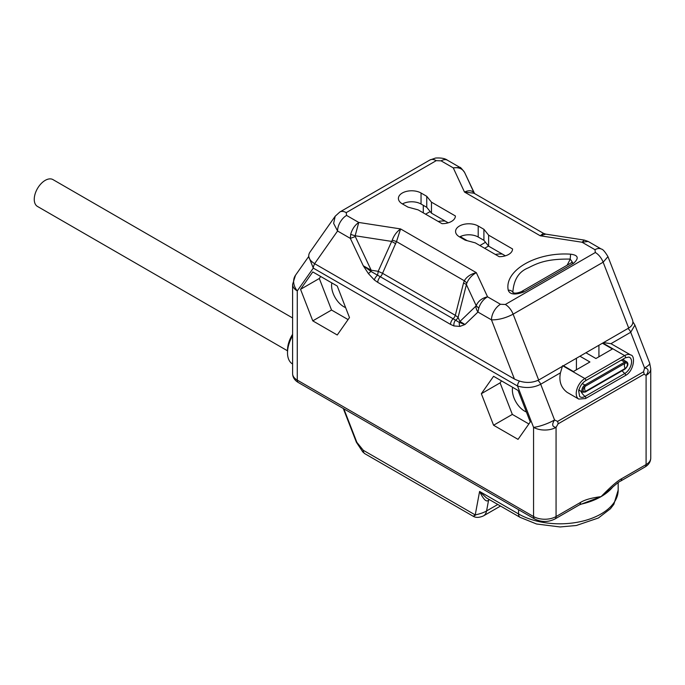 <?xml version="1.0" encoding="UTF-8"?>
<svg xmlns="http://www.w3.org/2000/svg" width="685" height="685" viewBox="0 0 685 685"><rect width="100%" height="100%" fill="white"/><g stroke="black" fill="none" stroke-linecap="round" stroke-linejoin="round"><path stroke-width="1.03" d="M292.598 364.026L292.563 364A24.403 14.085 -60 0 1 287.512 352.835L287.512 350.232A21.218 12.253 -60 0 1 292.598 334.289M287.512 352.835A24.403 14.085 -60 0 1 292.598 335.761M308.755 256.669L313.293 268.109L297.264 290.911A15.918 9.188 180 0 1 292.598 284.421L292.598 373.625C292.718 377.358 294.644 380.329 298.36 382.547A5.309 3.065 -60 0 1 297.264 380.115A15.918 9.188 180 0 1 292.598 373.625M312.78 320.863L337.251 334.991L349.487 317.583L337.251 286.047L312.78 271.928L300.544 289.327L312.78 320.863L331.54 310.04L348.083 319.587M493.577 425.239L518.04 439.368L530.276 421.969L518.04 390.433L493.577 376.305L481.341 393.712L493.577 425.239L512.329 414.416L528.871 423.964M298.36 382.547L534.66 518.973A5.309 3.065 -60 0 1 533.564 516.55L533.564 427.346A15.918 3.365 -21.2 0 0 554.559 419.974C551.673 424.443 552.17 426.901 556.066 427.346A15.918 9.188 180 0 1 533.564 427.346L517.535 386.023C525.866 388.464 533.581 387.864 540.696 384.234L554.559 419.974L557.573 421.403A5.309 3.065 60 0 1 558.078 423.861L556.066 427.346L556.066 516.55A15.918 9.188 180 0 1 533.564 516.55L297.264 380.115L297.264 290.911A15.918 12.553 -144.9 0 1 295.492 275.267L292.598 284.421M620.507 481.135A5.309 3.065 -120 0 0 621.612 478.704C617.408 480.938 610.566 486.907 601.079 496.625L609.83 489.595C616.029 484.124 619.591 481.307 620.507 481.135L644.987 466.999C648.712 464.781 650.63 461.81 650.75 458.077L650.75 368.873A15.918 9.188 180 0 1 646.092 375.371L644.08 374.207A5.309 3.065 -120 0 0 643.575 371.758L557.573 421.403M612.852 486.855A58.353 33.685 180 0 1 601.079 496.625C591.6 497.858 584.75 499.785 580.546 502.413L556.066 516.55A5.309 3.065 -120 0 1 554.97 518.973L579.45 504.845A5.309 3.065 -120 0 0 580.546 502.413M497.798 504.477L486.573 510.95C483.987 512.508 480.202 513.827 475.227 514.914L479.594 491.453L486.384 497.884L520.095 517.346A7.424 4.29 120 0 1 518.562 513.947L518.562 509.683M618.17 482.634L618.17 490.126A58.353 33.685 0 0 1 582.147 521.251A58.353 33.685 0 0 1 518.562 513.947L479.594 491.453C483.516 499.562 486.513 502.465 488.585 500.153L489.45 499.656M488.867 499.314A5.309 3.065 60 0 0 488.585 500.153L486.573 510.95A15.918 9.188 60 0 1 483.482 515.882C479.294 517.723 475.887 517.86 473.258 516.293L364.848 453.701L362.81 451.972L363.307 450.302L356.859 442.347L343.844 408.808M364.848 453.701A7.424 4.29 -60 0 1 363.307 450.302L475.227 514.914C472.821 516.576 472.924 516.636 475.527 515.094M580.383 504.331A58.353 33.685 180 0 0 601.079 496.625L579.45 504.845M602.44 343.219L612.424 348.99L595.924 358.52L585.932 352.749M579.93 356.217L589.922 361.98L573.422 371.51L563.43 365.739M563.053 365.961L584.862 378.548L624.626 355.601A12.202 7.047 -60 0 1 630.722 354.993L610.951 343.673L603.468 342.628M650.75 458.077A15.918 9.188 180 0 1 646.092 464.576L646.092 375.371C649.132 370.927 648.626 368.47 644.585 367.999L643.575 371.758M562.573 365.687L560.45 372.828C558.772 381.202 561.006 387.719 567.146 392.368L578.765 399.081A12.202 7.047 -60 0 1 576.89 389.303A12.202 7.047 -60 0 1 584.862 378.548A1.319 0.762 -120 0 1 585.726 379.713A1.319 0.762 -120 0 1 585.521 380.774L625.285 357.818A1.319 0.762 -120 0 0 625.482 356.757A1.319 0.762 -120 0 0 624.626 355.601L602.809 343.005M627.914 328.509A5.309 3.065 60 0 1 630.714 332.259L634.918 325.092L649.671 363.118A15.918 3.365 158.8 0 1 644.585 367.999L630.714 332.259L610.951 343.673M423.287 205.312L423.287 212.855M464.533 172.312L464.627 172.5C461.673 168.57 460.106 166.875 459.918 167.414L447.459 160.221C445.079 158.432 441.106 157.704 435.532 158.047L429.88 160.016A12.732 7.347 60 0 1 436.242 160.65L441.089 160.847L453.264 167.876L459.952 167.431M464.627 172.5L474.568 193.555L464.627 172.5M601.361 249.075L588.15 241.445L582.07 242.242L594.991 249.708A12.732 7.347 120 0 1 601.361 249.075L601.361 249.075C602.757 249.134 604.958 251.652 607.963 256.635L632.452 319.749C633.591 323.055 632.332 325.829 628.693 328.064L538.675 380.038C531.063 383.523 522.98 383.18 514.426 379.028L314.612 263.665C309.038 260.146 307.428 256.378 309.8 252.363L335.222 216.186M538.675 380.038L513.116 314.175C505.727 318.054 498.509 319.955 491.47 319.869A12.732 7.347 -60 0 1 500.478 304.277L487.549 296.81C483.345 299.259 480.416 303.053 478.738 308.207L477.942 312.052A10.609 8.571 -133.9 0 1 475.844 306.169L459.943 321.47L464.995 324.51L459.387 322.472A5.309 4.187 155.1 0 0 459.943 321.47L458.068 317.429L455.319 315.323A5.309 3.065 120 0 1 453.127 318.773L459.387 322.472A5.309 4.281 74.8 0 0 459.866 326.411L464.995 324.51L477.942 312.052L491.47 319.869L514.426 379.028M478.738 308.207L476.169 305.638L475.844 306.169M374.335 279.968A5.309 2.26 130.5 0 1 377.495 275.182L371.039 271.466A5.309 1.122 98.8 0 0 371.184 270.224L363.29 265.789L371.039 271.466A5.309 0.651 145 0 0 368.419 273.615L374.335 279.968L377.76 282.374L450.533 324.39L453.949 325.94L459.866 326.411M368.419 273.615L363.29 265.789L350.352 238.389L337.568 231.008L333.638 223.404L335.188 216.237L339.854 211.99A12.732 7.347 60 0 1 346.225 212.624L436.242 160.65M448.213 222.822L431.464 213.155L426.746 207.315L421.044 204.019A13.263 7.655 0 0 0 402.446 203.933M505.367 255.822L488.628 246.155L483.91 240.315L478.207 237.027A13.263 7.655 0 0 0 459.609 236.942M488.542 246.043L484.663 248.287M495.375 254.469A14.548 8.4 180 0 1 502.328 254.067M485.511 242.293L479.894 245.53M425.591 214.182L428.425 212.547A20.207 11.671 180 0 1 430.231 211.622M438.212 221.469A14.548 8.4 180 0 1 445.164 221.067M467.316 240.726L460.209 236.616M431.464 202.152L426.746 196.312L421.044 193.016A13.263 7.655 0 0 0 406.599 191.363A13.263 7.655 0 0 0 398.405 198.436A13.263 7.655 0 0 0 402.292 203.847L407.995 207.135L418.115 209.867L442.03 223.67A13.263 7.655 0 0 0 455.388 216.015A13.263 7.655 0 0 0 455.388 215.963L431.464 202.152L431.464 213.155M499.194 256.678A13.263 7.655 0 0 0 512.551 249.023A13.263 7.655 0 0 0 512.551 248.963L488.628 235.16L483.91 229.312L478.207 226.024A13.263 7.655 0 0 0 463.754 224.363A13.263 7.655 0 0 0 455.568 231.436A13.263 7.655 0 0 0 459.455 236.847L465.158 240.144L475.279 242.867L499.194 256.678M573.61 263.28C579.227 258.142 578.226 255.111 570.614 254.186C536.381 251.772 504.057 270.429 508.236 290.2C509.837 294.593 515.086 295.175 523.991 291.93L573.61 263.28A5.309 3.065 60 0 0 570.956 263.014L521.336 291.664A5.309 3.065 60 0 1 523.991 291.93M392.24 240.187A10.609 1.995 -166.5 0 1 396.495 241.6L400.588 228.927C396.675 231.787 393.892 235.537 392.24 240.187L378.188 271.311L382.547 273.315A5.309 3.065 120 0 1 380.346 276.757L377.495 275.182A5.309 1.122 98.8 0 0 378.188 271.311L371.184 270.224L355.284 236.556L350.352 238.389L350.694 234.279C352.218 229.047 354.907 225.1 358.752 222.454L400.588 228.927L476.332 272.656L487.549 296.81C482.12 298.035 478.327 300.972 476.169 305.638L466.408 284.609L458.068 317.429A5.309 4.187 155.1 0 1 455.491 320.212A5.309 3.69 106.7 0 0 453.949 325.94M466.785 283.222L466.408 284.609A10.609 2.089 -165.7 0 0 463.522 283.051L455.319 315.323L382.547 273.315L396.495 241.6L464.327 280.764A10.609 3.451 -155.1 0 1 466.785 283.222C468.668 278.718 471.854 275.19 476.332 272.656C470.698 274.043 466.699 276.74 464.327 280.764L463.522 283.051M350.694 234.279A10.609 2.997 10.9 0 0 355.147 235.76L358.752 222.454L346.567 215.424L346.225 212.624M355.284 236.556L355.147 235.76L391.572 241.394A10.609 3.356 -155.9 0 1 395.707 243.894M474.405 193.572L474.029 192.965C472.145 190.361 468.96 190.053 464.481 192.04L453.264 167.876C458.693 167.114 462.486 168.673 464.644 172.543L474.328 193.418M607.963 256.635L603.142 262.201A12.732 7.347 -120 0 0 595.342 252.508L505.324 304.474L500.478 304.277M584.339 240.101L582.07 242.242L540.225 235.768L464.481 192.04L473.969 193.213L543.462 233.328L540.225 235.768L545.74 234.133L584.339 240.101L588.15 241.445M426.746 196.312L426.746 207.315M488.628 235.16L488.628 246.155M483.91 229.312L483.91 240.315M570.956 263.014L572.283 261.995L570.203 259.093L570.614 254.186M567.06 265.266A50.005 28.873 -60 0 0 570.203 259.093C546.056 258.759 537.168 263.365 528.161 267.921C518.819 271.645 513.724 279.737 512.86 292.195A5.3 4.316 171.4 0 0 508.236 290.2M513.519 292.837A50.005 28.873 -60 0 1 512.86 292.195L512.996 292.649M622.477 359.437A4.247 2.449 -60 0 1 622.665 359.531L626.766 361.894A4.247 2.449 -60 0 0 624.651 362.108A0.753 0.437 -120 0 1 625.14 363.238A3.211 1.849 -60 0 1 627.409 364.548A3.211 1.849 -60 0 1 625.14 368.479A5.309 3.065 -120 0 1 624.378 365.413A5.309 3.065 60 0 1 625.14 363.238L585.384 386.194A0.753 0.437 -120 0 0 584.887 385.064L624.651 362.108L621.252 360.147M626.766 361.894C628.719 363.607 628.136 365.995 625.028 369.078A0.753 0.437 60 0 0 625.14 368.479L585.384 391.435A3.211 1.849 -60 0 1 583.303 388.96A3.211 1.849 -60 0 1 584.476 386.939A3.211 1.849 -60 0 1 585.384 386.194A5.309 3.065 60 0 0 584.622 388.369A5.309 3.065 -120 0 0 585.384 391.435A0.753 0.437 60 0 1 585.264 392.034L582.764 392.205A4.247 2.449 -60 0 1 582.122 388.806A4.247 2.449 -60 0 1 584.887 385.064L582.293 383.566M598.921 345.249L598.921 356.782M576.419 369.78L576.419 358.238M512.62 387.299A17.236 9.95 -120 0 0 524.564 411.086A17.236 9.95 -120 0 0 526.405 411.985M501.497 380.877L500.093 382.881L512.329 414.416M481.341 393.712L500.093 382.881M331.831 282.922A17.236 9.95 -120 0 0 343.776 306.709A17.236 9.95 -120 0 0 345.617 307.608M320.708 276.5L319.304 278.504L331.54 310.04M300.544 289.327L319.304 278.504M287.512 350.806L37.461 206.433A15.498 8.948 -60 0 1 34.25 199.344A15.498 8.948 -60 0 1 41.014 183.751A15.498 8.948 -60 0 1 52.95 179.598L292.598 317.96M314.792 263.776A5.309 3.065 120 0 0 313.293 268.109L517.535 386.023A5.309 3.065 120 0 1 519.418 381.168M644.08 374.207L558.078 423.861M644.987 466.999A5.309 3.065 -120 0 0 646.092 464.576L621.612 478.704M483.482 515.882L500.521 506.044M362.81 451.972L356.38 442.245A2.123 0.445 -21.2 0 0 356.859 442.347M560.45 372.828L540.696 384.234A5.309 3.065 60 0 0 537.871 380.466M447.459 160.221A12.732 7.347 120 0 0 441.089 160.847M628.693 328.064L603.142 262.201L513.116 314.175A12.732 7.347 -120 0 0 505.324 304.474M346.567 215.424A12.732 7.347 -60 0 0 337.568 231.008L314.612 263.665M594.991 249.708L595.342 252.508M377.76 282.374A5.309 3.065 120 0 1 380.346 276.757L453.127 318.773A5.309 3.065 120 0 0 450.533 324.39M421.044 193.016L421.044 204.019M478.207 226.024L478.207 237.027M580.666 390.989A10.609 6.122 -120 0 0 585.033 396.435A9.581 5.531 -60 0 1 579.656 396.478L578.671 391.032C579.784 386.426 582.07 383.009 585.521 380.774M625.285 357.818L628.916 357.065A9.581 5.531 -60 0 1 631.21 364.463A9.581 5.531 -60 0 1 624.788 373.479L585.033 396.435A1.319 0.762 60 0 1 585.752 397.591A1.319 0.762 60 0 1 585.521 398.542L578.765 399.081M579.938 390.57A5.446 3.142 -60 0 1 578.705 390.878M622.134 370.739A10.609 6.122 -120 0 0 624.788 373.479A1.319 0.762 60 0 1 625.516 374.635A1.319 0.762 60 0 1 625.285 375.585L585.521 398.542M623.478 358.854A5.446 3.142 -60 0 1 623.941 360.267M356.38 442.245L343.279 408.483M534.66 518.973C541.433 522.304 548.206 522.304 554.97 518.973M618.17 490.126L613.854 504.297L610.438 508.749L598.416 517.98L576.308 525.506L560.039 526.953L536.535 523.991L520.095 517.346M649.671 363.118L650.75 368.873M634.918 325.092L632.889 321.787M429.88 160.016L339.854 211.99M543.462 233.328L545.74 234.133M521.336 291.664C517.38 293.24 514.572 293.54 512.928 292.572M308.721 256.455L295.492 275.267M630.722 354.993C635.629 355.395 634.104 371.124 625.285 375.585M625.028 369.078L585.264 392.034M578.662 389.833L582.764 392.205"/></g></svg>
